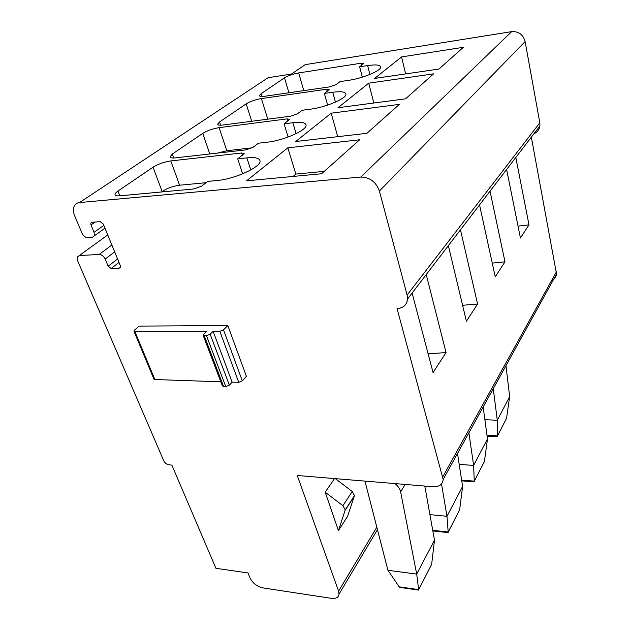 <?xml version="1.0" encoding="UTF-8"?>
<svg xmlns="http://www.w3.org/2000/svg" width="630" height="630" viewBox="0 0 630 630"><rect width="100%" height="100%" fill="white"/><g stroke="black" fill="none" stroke-linecap="round" stroke-linejoin="round"><path stroke-width="0.94" d="M90.972 224.926L90.83 223.146L91.972 222.288L100.17 221.658L103.257 224.004L120.322 265.647L120.464 267.238L119.259 268.136L111.156 268.498L108.155 266.214L105.178 259.048C103.722 256.158 101.713 254.63 99.154 254.465L79.356 255.544L77.183 257.111L77.49 260.466L163.745 460.774C164.958 463.089 166.73 464.444 169.068 464.861L171.848 465.09L215.925 568.307L248 572.953L250.078 578.049C252.725 583.238 256.985 586.522 262.875 587.892L331.459 598.358C335.947 598.87 338.467 597.46 339.034 594.137L338.586 591.129L297.25 475.485L433.101 486.746C439.291 486.935 442.646 484.494 443.173 479.422L397.042 308.55C403.334 308.117 406.838 304.928 407.555 299.006L407.122 295.045L379.402 191.04C376.031 181.865 369.818 177.203 360.762 177.054L79.545 202.537C76.852 202.836 75.001 204.222 74.001 206.679C73.049 209.357 73.285 212.444 74.718 215.948L81.995 233.179C83.483 236.116 85.499 237.652 88.05 237.786L92.067 237.518L94.35 235.809L94.059 232.336L90.972 224.926L95.091 222.051M139.065 326.104L227.824 325.552L246.409 376.362L242.322 380.866L238.739 382.315L232.147 382.127L229.359 385.158L225.768 386.607L222.421 385.977L203.073 335.176L206.467 331.333L134.883 331.53L133.938 331.159L134.434 330.167L139.065 326.104M364.943 481.099L387.938 570.3L399.184 586.853L399.971 587.451L404.161 587.554M418.155 590.011L418.643 589.688L416.706 574.095L434.487 540.146L431.652 564.322L430.377 566.866M387.938 570.3L416.706 574.095L400.641 491.951C399.971 488.88 398.089 486.092 395.002 483.588M434.487 540.146L424.793 486.061M447.52 532.531L448.143 532.594L448.182 532.09L446.977 516.301L462.609 486.454L459.632 509.804L458.427 512.159M429.912 514.623L446.977 516.301L441.528 483.927M462.609 486.454L457.498 453.474M473.445 481.792L474.154 481.848L474.264 481.273L473.634 465.405L487.478 438.96L484.423 461.459L483.273 463.704M459.191 464.404L473.634 465.405L468.885 432.857M487.478 438.96L483.171 406.98M496.519 436.669L497.267 436.708L497.456 436.047L497.283 420.249L509.638 396.656L506.536 418.336L505.433 420.486M484.88 419.69L497.283 420.249L493.266 388.678M509.638 396.656L505.984 365.644M297.36 113.833L290.698 116.18L222.957 125.023C219.665 125.425 217.901 125.157 217.657 124.228L219.531 121.976L246.173 103.863C250.244 101.398 255.315 99.634 261.395 98.587L326.616 89.216L329.136 89.57L324.363 93.437L332.727 92.256C341.247 91.153 345.642 91.838 345.909 94.311C346.319 98.556 325.576 107.36 310.614 109.155L302.038 110.297L297.36 113.833M201.6 186.141L193.709 188.984L120.086 195.804C117.164 196.048 115.495 195.702 115.07 194.757C114.786 193.812 115.755 192.575 117.968 191.047L153.035 167.194C158.224 164.013 164.139 161.926 170.777 160.934L241.66 152.995L244.164 153.515L237.715 158.87L246.865 157.878C255.071 157.075 259.458 158.075 260.025 160.886C261.56 166.698 234.848 179.109 217.287 180.479L207.892 181.385L201.6 186.141M405.578 98.823L337.987 107.738L368.715 83.176L433.566 73.86L405.578 98.823M321.568 173.746L246.535 180.841L287.839 147.822L359.651 139.781L321.568 173.746M533.964 133.741C537.335 132.229 539.312 129.638 539.902 125.976L539.816 122.795L525.113 41.572C523.128 34.571 518.655 31.256 511.678 31.626L305.219 64.638L300.061 68.158M305.219 64.638L291.399 74.064L268.144 77.679L263.269 80.908M438.96 69.048L374.653 78.427L401.562 56.92L463.349 47.305L438.96 69.048M366.904 133.316L295.738 141.514L331.175 113.187L399.357 104.375L366.904 133.316M335.94 84.696L329.766 86.853L264.773 96.256C261.387 96.713 259.599 96.492 259.418 95.61L260.954 93.815L284.476 77.813C288.13 75.616 292.863 73.993 298.683 72.93L361.297 63.181L363.801 63.457L359.635 66.804L367.636 65.575C376.157 64.37 380.52 64.906 380.709 67.182C380.859 70.843 362.195 78.506 348.24 80.404L340.035 81.609L335.94 84.696M253.039 147.302L245.818 149.869L175.187 157.894C172.045 158.217 170.313 157.91 169.99 156.957L172.305 154.09L202.734 133.403C207.309 130.615 212.767 128.701 219.114 127.669L287.099 118.881L289.619 119.322L284.106 123.842L292.848 122.732C301.282 121.763 305.692 122.606 306.078 125.268C306.904 130.213 283.555 140.537 267.411 142.175L258.434 143.223L253.039 147.302M462.601 305.29L477.587 304.007L466.405 321.229L448.355 245.661M428.116 353.784L446.04 352.587L426.242 274.578M446.04 352.587L433.062 372.558L412.107 293.052M551.549 280.61C554.51 279.31 556.172 277.129 556.542 274.058L531.342 137.167M518.033 226.131L528.995 224.863L515.805 157.476M528.995 224.863L520.435 238.045L506.622 169.486M492.251 263.12L504.984 261.828L490.03 191.181M504.984 261.828L495.243 276.83L479.532 204.907M477.587 304.007L460.467 229.824M338.436 530.617L345.256 509.906L342.925 505.725L325.19 492.18L338.436 530.617L347.595 516.317L354.493 495.645L352.225 491.51L335.365 478.642M325.19 492.18L334.522 478.579M293.092 176.439L295.856 174.077L287.839 147.822M295.856 174.077L324.245 171.36M405.633 73.907L401.562 56.92M373.834 103.013L368.715 83.176M337.735 136.671L331.175 113.187M161.469 191.969L162.123 191.496C167.202 188.213 173.037 186.118 179.621 185.22L206.191 182.676M242.668 173.817L237.715 158.87M362.321 77.143L359.635 66.804M327.632 105.108L324.363 93.437M217.413 153.098L226.839 150.72L252.236 147.822M288.107 137.041L284.106 123.842M227.824 325.552L223.5 329.844L219.807 331.293L213.113 331.317L210.16 334.207L206.451 335.664L203.073 335.176M220.831 381.804L154.082 379.496L133.938 331.159M213.113 331.317L232.147 382.127M418.643 589.688L431.652 564.322M448.182 532.09L459.64 509.733M474.256 481.233L484.431 461.388M497.456 435.999L506.544 418.273M360.762 177.054L511.678 31.626M79.545 202.537L268.144 77.679M442.819 476.76L556.432 271.798M379.402 191.04L525.113 41.572M94.059 232.336L103.824 225.39M119.259 268.136L120.48 267.183M111.156 268.498L118.999 262.434M108.155 266.214L117.589 258.977M105.178 259.048L114.676 251.874M99.154 254.465L111.864 245.015M79.356 255.544L107.73 234.919L79.333 255.544M338.586 591.129L376.827 527.208M407.122 295.045L539.816 122.795M119.857 195.828L117.968 191.047M162.123 191.496L153.035 167.194M179.621 185.22L170.777 160.934M242.416 155.319L241.66 152.995M250.803 169.935L246.865 157.878M261.781 96.492L260.954 93.815M288.918 92.767L284.476 77.813M303.802 90.61L298.683 72.93M361.809 65.158L361.297 63.181M369.912 74.45L367.636 65.575M220.61 125.212L219.531 121.976M251.724 121.267L246.173 103.863M267.789 119.172L261.395 98.587M327.198 91.303L326.616 89.216M335.443 102.099L332.727 92.256M173.73 158.012L172.305 154.09M209.806 153.964L202.734 133.403M226.839 150.72L219.114 127.669M287.76 121.078L287.099 118.881M296.116 133.647L292.848 122.732M342.925 505.725L352.225 491.51M345.145 510.387L354.383 496.117M400.641 491.951L405.122 484.431M497.448 435.889L486.99 435.338M474.256 481.123L461.625 480.139M448.166 531.98L432.731 530.326M418.627 589.585L399.184 586.853M210.16 334.207L229.359 385.158M206.451 335.664L225.768 386.607M204.23 335.664L223.579 386.536M134.883 331.53L155.035 379.914M223.5 329.844L242.322 380.866M219.807 331.293L238.739 382.315M94.35 235.809L104.982 228.202M90.83 223.146L92.075 222.28M339.034 594.137L377.457 529.657M443.173 479.422L556.542 274.058M407.555 299.006L539.902 125.976M345.256 509.906L354.493 495.645M418.643 589.735L431.637 564.393M448.182 532.13L459.632 509.804M474.264 481.273L484.423 461.459M497.456 436.047L506.536 418.336M497.267 436.708L487.1 436.165M474.154 481.848L461.743 480.871M448.143 532.594L432.841 530.956M418.659 590.082L399.971 587.451"/></g></svg>

